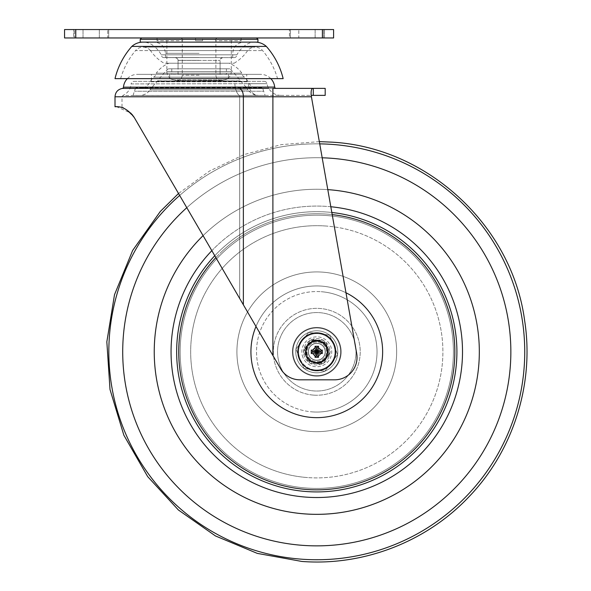 <?xml version="1.0" encoding="UTF-8"?>
<svg xmlns="http://www.w3.org/2000/svg" width="591" height="591" viewBox="0 0 591 591"><rect width="100%" height="100%" fill="white"/><g stroke="black" fill="none" stroke-linecap="round" stroke-linejoin="round"><path stroke-width="0.44" stroke-dasharray="2.96 2.22" d="M222.903 79.992A8.407 8.407 0 0 0 231.31 71.585L231.31 37.957L166.854 37.957L166.854 71.585L231.31 71.585L166.854 71.585A8.407 8.407 0 0 0 175.261 79.992L222.903 79.992L175.261 79.992M315.129 29.55L289.457 29.55L324.489 29.55L289.457 29.55L324.489 29.55L315.129 29.55L315.129 37.957L289.457 37.957L289.457 29.55L289.457 37.957L323.536 37.957L315.129 37.957L315.129 29.55M74.621 29.55L108.7 29.55L73.668 29.55L108.7 29.55L74.621 29.55L74.621 37.957L73.668 37.957L73.668 29.55L73.668 37.957L99.34 37.957L73.668 37.957L83.028 37.957L74.621 37.957L74.621 29.55M298.817 37.957L324.489 37.957L290.41 37.957L298.817 37.957L298.817 29.55L298.817 37.957M107.747 37.957L83.028 37.957L108.7 37.957L99.34 37.957L107.747 37.957L107.747 29.55L107.747 37.957M64.559 37.957L333.597 37.957L333.597 29.55L64.559 29.55L64.559 37.957M166.854 37.957L231.31 37.957M222.903 57.615A2.8 2.8 0 0 0 220.096 60.422L220.096 63.222L178.061 63.222L178.061 60.422L220.096 60.422L178.061 60.422A2.8 2.8 0 0 0 175.261 57.615L222.903 57.615L175.261 57.615M234.11 63.222A42.035 42.035 0 0 0 247.629 50.612A9.811 9.811 0 0 1 255.127 47.125L143.029 47.125A9.811 9.811 0 0 1 150.535 50.612L247.629 50.612L150.535 50.612A42.035 42.035 0 0 0 164.047 63.222L234.11 63.222L164.047 63.222M178.061 74.429L178.061 68.829L220.096 68.829L178.061 68.829L220.096 68.829L178.061 68.829L178.061 63.222L220.096 63.222L178.061 63.222L220.096 63.222L220.096 74.429L178.061 74.429L220.096 74.429M164.047 57.615A2.8 2.8 0 0 1 161.247 54.815A28.021 28.021 0 0 0 154.244 46.408L243.92 46.408A28.021 28.021 0 0 0 236.91 54.815L161.247 54.815L236.91 54.815A2.8 2.8 0 0 1 234.11 57.615L164.047 57.615L234.11 57.615M255.127 42.124A16.814 16.814 0 0 0 243.92 46.408L154.244 46.408A16.814 16.814 0 0 0 143.029 42.124L255.127 42.124L143.029 42.124M120.608 78.633A75.663 75.663 0 0 1 135.531 50.612L262.633 50.612L135.531 50.612A9.811 9.811 0 0 1 143.029 47.125L255.127 47.125A9.811 9.811 0 0 1 262.633 50.612A75.663 75.663 0 0 1 277.548 78.633L120.608 78.633L277.548 78.633M115.009 78.633L283.155 78.633M131.823 46.408L266.342 46.408M226.405 68.829L171.759 68.829L226.405 68.829L226.405 74.429L171.759 74.429L226.405 74.429M171.759 68.829L171.759 74.429M169.033 63.222L229.131 63.222L169.033 63.222A28.021 28.021 0 0 0 156.29 73.188L241.867 73.188A28.021 28.021 0 0 0 229.131 63.222M133.093 95.447A39.235 39.235 0 0 1 134.504 91.213A8.407 8.407 0 0 1 136.026 87.778A11.244 11.244 0 0 0 150.04 81.794L248.124 81.794L150.04 81.794A22.421 22.421 0 0 1 153.586 77.177L244.571 77.177L153.586 77.177A5.075 5.075 0 0 0 156.29 73.188L241.867 73.188A5.075 5.075 0 0 0 244.571 77.177A22.421 22.421 0 0 1 248.124 81.794A11.244 11.244 0 0 0 262.138 87.778L136.026 87.778L262.138 87.778A8.407 8.407 0 0 1 263.652 91.213L134.504 91.213L263.652 91.213A39.235 39.235 0 0 1 265.064 95.447L133.093 95.447L265.064 95.447M140.23 95.447L257.935 95.447L140.23 95.447A12.61 12.61 0 0 0 150.04 89.847L248.124 89.847A12.61 12.61 0 0 0 257.935 95.447M168.25 68.829A96.688 96.688 0 0 0 157.694 80.915A89.677 89.677 0 0 0 150.04 89.847L248.124 89.847A89.677 89.677 0 0 0 240.471 80.915L157.694 80.915L240.471 80.915A96.688 96.688 0 0 0 229.906 68.829L168.25 68.829L229.906 68.829M199.078 57.541L165.45 57.541L199.078 57.541M199.078 37.92L256.531 37.92L199.078 37.92M257.935 42.124L140.23 42.124M195.577 40.727L195.577 37.92L195.577 39.324L182.634 39.324L195.577 39.324L195.577 37.92L195.577 40.727L199.078 40.727L195.577 40.727L195.577 39.324L195.577 40.727L202.58 40.727L199.078 40.727L202.58 40.727L202.58 39.324L215.523 39.324L202.58 39.324L202.58 37.92L241.113 37.92L202.58 37.92L202.58 40.727L202.58 37.92L202.58 40.727L195.577 40.727M199.078 74.355L169.654 74.355L199.078 74.355M199.078 78.559L169.654 78.559L199.078 78.559M215.523 40.727L215.523 39.324L216.956 37.92L215.523 39.324L215.523 40.727L240.973 40.727L240.973 37.92L241.113 40.727L215.523 40.727M182.634 40.727L182.634 39.324L181.201 37.92L182.634 39.324L182.634 40.727L157.191 40.727L157.191 37.92L157.043 40.727L182.634 40.727M316.783 360.2A8.407 8.407 0 0 0 325.19 351.793A8.407 8.407 0 0 0 316.783 343.386A8.407 8.407 0 0 0 308.376 351.793A8.407 8.407 0 0 0 316.783 360.2A8.407 8.407 0 0 0 325.19 351.793A8.407 8.407 0 0 0 316.783 343.386A8.407 8.407 0 0 0 308.376 351.793A8.407 8.407 0 0 0 316.783 360.2A8.407 8.407 0 0 0 325.19 351.793A8.407 8.407 0 0 0 316.783 343.386A8.407 8.407 0 0 0 308.376 351.793A8.407 8.407 0 0 0 316.783 360.2A8.407 8.407 0 0 0 325.19 351.793A8.407 8.407 0 0 0 316.783 343.386A8.407 8.407 0 0 0 308.376 351.793A8.407 8.407 0 0 0 316.783 360.2A8.407 8.407 0 0 0 325.19 351.793A8.407 8.407 0 0 0 316.783 343.386A8.407 8.407 0 0 0 308.376 351.793A8.407 8.407 0 0 0 316.783 360.2A8.407 8.407 0 0 0 325.19 351.793A8.407 8.407 0 0 0 316.783 343.386A8.407 8.407 0 0 0 308.376 351.793A8.407 8.407 0 0 0 316.783 360.2A8.407 8.407 0 0 0 325.19 351.793A8.407 8.407 0 0 0 316.783 343.386A8.407 8.407 0 0 0 308.376 351.793A8.407 8.407 0 0 0 316.783 360.2A8.407 8.407 0 0 0 325.19 351.793A8.407 8.407 0 0 0 316.783 343.386A8.407 8.407 0 0 0 308.376 351.793A8.407 8.407 0 0 0 316.783 360.2A8.407 8.407 0 0 0 325.19 351.793A8.407 8.407 0 0 0 316.783 343.386A8.407 8.407 0 0 0 308.376 351.793A8.407 8.407 0 0 0 316.783 360.2A8.407 8.407 0 0 0 325.19 351.793A8.407 8.407 0 0 0 316.783 343.386A8.407 8.407 0 0 0 308.376 351.793A8.407 8.407 0 0 0 316.783 360.2M316.783 362.726A10.926 10.926 0 0 0 327.71 351.793A10.926 10.926 0 0 0 316.783 340.867A10.926 10.926 0 0 0 305.85 351.793A10.926 10.926 0 0 0 316.783 362.726M316.783 360.296A8.503 8.503 0 0 0 325.286 351.793A8.503 8.503 0 0 0 316.783 343.29A8.503 8.503 0 0 0 308.28 351.793A8.503 8.503 0 0 0 316.783 360.296M316.783 370.712A18.919 18.919 0 0 0 335.703 351.793A18.919 18.919 0 0 0 316.783 332.881A18.919 18.919 0 0 0 297.864 351.793A18.919 18.919 0 0 0 316.783 370.712M316.783 363.007A11.207 11.207 0 0 0 327.99 351.793A11.207 11.207 0 0 0 309.137 343.6L313.865 339.182L320.056 341.073A11.207 11.207 0 0 0 305.577 351.793A11.207 11.207 0 0 0 324.429 359.993A11.207 11.207 0 0 0 320.056 341.073L326.247 342.965L329.165 355.575L319.701 364.403L307.32 360.628L304.402 348.018L309.137 343.6A11.207 11.207 0 0 0 316.783 363.007M304.402 348.018L313.865 339.182L326.247 342.965L329.165 355.575L319.701 364.403L307.32 360.628L304.402 348.018M333.612 344.819A18.218 18.218 0 0 0 302.326 340.712A18.218 18.218 0 0 1 333.612 344.819A18.218 18.218 0 0 1 314.412 369.855A18.218 18.218 0 0 1 302.326 340.712L295.928 349.059L302.326 340.712A18.218 18.218 0 0 0 299.955 358.774A18.218 18.218 0 0 1 309.802 334.971A18.218 18.218 0 0 1 333.612 344.819L329.579 335.104L308.724 332.364L302.326 340.712L308.724 332.364L329.579 335.104L333.612 344.819A18.218 18.218 0 0 1 323.757 368.621A18.218 18.218 0 0 1 299.955 358.774L295.928 349.059L299.955 358.774A18.218 18.218 0 0 0 314.412 369.855L324.843 371.222L331.241 362.881L337.638 354.534L333.612 344.819L337.638 354.534L331.241 362.881A18.218 18.218 0 0 0 309.802 334.971A18.218 18.218 0 0 0 299.955 358.774L303.988 368.489L299.955 358.774M328.988 346.732A13.209 13.209 0 0 1 321.844 363.997A13.209 13.209 0 0 1 304.579 356.853A13.209 13.209 0 0 1 311.723 339.589A13.209 13.209 0 0 1 328.988 346.732A13.209 13.209 0 0 1 321.844 363.997A13.209 13.209 0 0 1 304.579 356.853A13.209 13.209 0 0 1 311.723 339.589A13.209 13.209 0 0 1 328.988 346.732M327.141 347.501A11.207 11.207 0 0 1 321.076 362.15A11.207 11.207 0 0 1 306.426 356.092A11.207 11.207 0 0 1 312.491 341.443A11.207 11.207 0 0 1 327.141 347.501A11.207 11.207 0 0 1 321.076 362.15A11.207 11.207 0 0 1 306.426 356.092A11.207 11.207 0 0 1 312.491 341.443A11.207 11.207 0 0 1 327.141 347.501M325.84 348.04A9.811 9.811 0 0 1 320.536 360.857A9.811 9.811 0 0 1 307.719 355.553A9.811 9.811 0 0 1 313.023 342.736A9.811 9.811 0 0 1 325.84 348.04A9.811 9.811 0 0 1 320.536 360.857A9.811 9.811 0 0 1 307.719 355.553A9.811 9.811 0 0 1 313.023 342.736A9.811 9.811 0 0 1 325.84 348.04M303.988 368.489L324.843 371.222L331.241 362.881A18.218 18.218 0 0 1 314.412 369.855L303.988 368.489M331.824 212.487A140.119 140.119 0 0 0 326.72 212.029A140.119 140.119 0 0 1 456.555 361.729A140.119 140.119 0 0 1 306.847 491.564A140.119 140.119 0 0 1 177.012 341.857A140.119 140.119 0 0 1 326.72 212.029A140.119 140.119 0 0 0 177.012 341.857A140.119 140.119 0 0 0 306.847 491.564A140.119 140.119 0 0 0 456.555 361.729A140.119 140.119 0 0 0 326.72 212.029A140.119 140.119 0 0 1 456.555 361.729A140.119 140.119 0 0 1 306.847 491.564A140.119 140.119 0 0 1 177.012 341.857A140.119 140.119 0 0 1 326.72 212.029A140.119 140.119 0 0 0 214.777 255.726A140.119 140.119 0 0 1 456.555 361.729A140.119 140.119 0 0 1 306.847 491.564A140.119 140.119 0 0 1 177.012 341.857A140.119 140.119 0 0 1 326.72 212.029A140.119 140.119 0 0 1 456.555 361.729A140.119 140.119 0 0 1 306.847 491.564M321.452 286.103A65.86 65.86 0 0 1 382.473 356.469A65.86 65.86 0 0 1 312.114 417.49A65.86 65.86 0 0 0 382.473 356.469A65.86 65.86 0 0 0 321.452 286.103A65.86 65.86 0 0 0 251.094 347.124A65.86 65.86 0 0 0 312.114 417.49A65.86 65.86 0 0 1 251.094 347.124A65.86 65.86 0 0 1 321.452 286.103A65.86 65.86 0 0 1 382.473 356.469A65.86 65.86 0 0 1 312.114 417.49A65.86 65.86 0 0 0 382.473 356.469A65.86 65.86 0 0 0 321.452 286.103A65.86 65.86 0 0 0 251.094 347.124A65.86 65.86 0 0 0 312.114 417.49A65.86 65.86 0 0 1 251.094 347.124A65.86 65.86 0 0 1 321.452 286.103A65.86 65.86 0 0 1 382.473 356.469A65.86 65.86 0 0 1 312.114 417.49A65.86 65.86 0 0 0 382.473 356.469A65.86 65.86 0 0 0 321.452 286.103A65.86 65.86 0 0 0 251.094 347.124A65.86 65.86 0 0 0 312.114 417.49A65.86 65.86 0 0 1 251.094 347.124A65.86 65.86 0 0 1 321.452 286.103M328.308 189.667A162.54 162.54 0 0 1 478.917 363.325A162.54 162.54 0 0 1 305.259 513.926A162.54 162.54 0 0 1 154.65 340.268A162.54 162.54 0 0 1 328.308 189.667A162.54 162.54 0 0 1 478.917 363.325A162.54 162.54 0 0 1 305.259 513.926A162.54 162.54 0 0 1 154.65 340.268A162.54 162.54 0 0 1 328.308 189.667M313.703 395.128A43.438 43.438 0 0 1 273.456 348.712A43.438 43.438 0 0 1 319.864 308.465A43.438 43.438 0 0 1 360.111 354.873A43.438 43.438 0 0 1 313.703 395.128A43.438 43.438 0 0 1 273.456 348.712A43.438 43.438 0 0 1 319.864 308.465A43.438 43.438 0 0 1 360.111 354.873A43.438 43.438 0 0 1 313.703 395.128M203.075 235.646A162.54 162.54 0 0 1 327.798 189.63A162.54 162.54 0 0 0 203.075 235.646M331.1 367.181A21.017 21.017 0 0 1 301.395 366.117A21.017 21.017 0 0 1 302.466 336.412A21.017 21.017 0 0 1 332.172 337.476A21.017 21.017 0 0 1 331.1 367.181A21.017 21.017 0 0 1 301.395 366.117A21.017 21.017 0 0 1 302.466 336.412A21.017 21.017 0 0 1 332.172 337.476A21.017 21.017 0 0 1 331.1 367.181M300.553 334.358A23.817 23.817 0 0 1 334.225 335.57A23.817 23.817 0 0 1 333.006 369.235A23.817 23.817 0 0 1 299.341 368.023A23.817 23.817 0 0 1 300.553 334.358A23.817 23.817 0 0 1 334.225 335.57A23.817 23.817 0 0 1 333.006 369.235A23.817 23.817 0 0 1 299.341 368.023A23.817 23.817 0 0 1 300.553 334.358M409.851 451.812A136.617 136.617 0 0 1 216.764 444.86A136.617 136.617 0 0 1 223.716 251.781A136.617 136.617 0 0 1 416.803 258.732A136.617 136.617 0 0 1 409.851 451.812M222.733 250.724A138.065 138.065 0 0 1 417.859 257.75A138.065 138.065 0 0 1 410.834 452.869A138.065 138.065 0 0 1 215.708 445.843A138.065 138.065 0 0 1 222.733 250.724M335.91 343.083A21.017 21.017 0 0 0 308.066 332.667A21.017 21.017 0 0 0 297.657 360.51A21.017 21.017 0 0 0 325.501 370.919A21.017 21.017 0 0 0 335.91 343.083A21.017 21.017 0 0 0 308.066 332.667A21.017 21.017 0 0 0 297.657 360.51A21.017 21.017 0 0 0 325.501 370.919A21.017 21.017 0 0 0 335.91 343.083M295.108 361.67A23.817 23.817 0 0 0 326.66 373.475A23.817 23.817 0 0 0 338.458 341.916A23.817 23.817 0 0 0 306.906 330.118A23.817 23.817 0 0 0 295.108 361.67A23.817 23.817 0 0 0 326.66 373.475A23.817 23.817 0 0 0 338.458 341.916A23.817 23.817 0 0 0 306.906 330.118A23.817 23.817 0 0 0 295.108 361.67M441.1 295.145A136.617 136.617 0 0 0 260.136 227.476A136.617 136.617 0 0 0 192.459 408.447A136.617 136.617 0 0 0 373.431 476.117A136.617 136.617 0 0 0 441.1 295.145M332.201 214.599A138.065 138.065 0 0 0 215.863 257.587M306.485 347.375A11.207 11.207 0 0 1 321.201 341.495A11.207 11.207 0 0 1 327.082 356.218A11.207 11.207 0 0 1 312.358 362.098A11.207 11.207 0 0 1 306.485 347.375A11.207 11.207 0 0 1 321.201 341.495A11.207 11.207 0 0 1 327.082 356.218A11.207 11.207 0 0 1 312.358 362.098A11.207 11.207 0 0 1 306.485 347.375M339.19 361.411A24.379 24.379 0 0 1 307.165 374.199A24.379 24.379 0 0 1 294.377 342.182A24.379 24.379 0 0 1 326.402 329.394A24.379 24.379 0 0 1 339.19 361.411A24.379 24.379 0 0 1 307.165 374.199A24.379 24.379 0 0 1 294.377 342.182A24.379 24.379 0 0 1 326.402 329.394A24.379 24.379 0 0 1 339.19 361.411A24.379 24.379 0 0 1 307.165 374.199A24.379 24.379 0 0 1 294.377 342.182A24.379 24.379 0 0 1 326.402 329.394A24.379 24.379 0 0 1 339.19 361.411A24.379 24.379 0 0 1 307.165 374.199A24.379 24.379 0 0 1 294.377 342.182A24.379 24.379 0 0 1 326.402 329.394A24.379 24.379 0 0 1 339.19 361.411M352.834 367.27A39.235 39.235 0 0 1 301.307 387.851A39.235 39.235 0 0 1 280.732 336.323A39.235 39.235 0 0 1 332.26 315.742A39.235 39.235 0 0 1 352.834 367.27A39.235 39.235 0 0 1 301.307 387.851A39.235 39.235 0 0 1 280.732 336.323A39.235 39.235 0 0 1 332.26 315.742A39.235 39.235 0 0 1 352.834 367.27M305.155 351.793A11.628 11.628 0 0 0 316.783 363.428A11.628 11.628 0 0 0 328.411 351.793A11.628 11.628 0 0 0 316.783 340.165A11.628 11.628 0 0 0 305.155 351.793A11.628 11.628 0 0 0 316.783 363.428A11.628 11.628 0 0 0 328.411 351.793A11.628 11.628 0 0 0 316.783 340.165A11.628 11.628 0 0 0 305.155 351.793M276.086 88.369L247.54 88.369L276.086 88.369M133.921 81.359L264.236 81.359L133.921 81.359A2.8 2.8 0 0 0 131.128 83.915L248.309 83.693L131.128 83.915A14.014 14.014 0 0 1 122.847 95.491L311.176 95.373C310.918 90.955 311.45 88.62 312.779 88.369L272.894 88.369L272.894 355.486L280.585 368.688L239.68 298.47L280.585 368.688A22.421 22.421 0 0 0 299.955 379.821A22.421 22.421 0 0 1 280.585 368.688A22.421 22.421 0 0 0 299.955 379.821L334.617 379.821A22.421 22.421 0 0 0 356.691 353.507A22.421 22.421 0 0 1 334.617 379.821A22.421 22.421 0 0 0 356.691 353.507L311.176 95.373L122.847 95.491L122.012 96.776L239.68 96.776L239.68 298.47L134.379 117.712L272.894 355.486L272.894 96.776L311.427 96.776L272.894 96.776L272.894 355.486M280.814 95.373A14.014 14.014 0 0 1 266.999 83.693A2.8 2.8 0 0 0 264.236 81.359M248.309 83.693A14.014 10.158 90 0 0 258.319 95.373A14.014 10.158 -90 0 1 248.309 83.693L266.999 83.693L248.309 83.693M151.436 81.359L246.72 81.359L151.436 81.359L151.436 74.355L246.72 74.355L151.436 74.355M246.72 81.359L246.72 74.355M270.818 78.633A14.014 14.014 0 0 0 260.734 74.355L137.43 74.355L260.734 74.355M127.346 78.633A14.014 14.014 0 0 1 137.43 74.355M325.19 88.369L312.779 88.369M325.19 95.373L311.176 95.373L311.427 96.776L239.68 96.776L272.894 96.776L243.366 96.776L243.366 304.808M323.499 363.428L330.214 351.793L323.499 340.165L310.068 340.165L303.353 351.793L310.068 363.428L323.499 363.428L330.214 351.793L323.499 340.165L310.068 340.165L303.353 351.793L310.068 363.428L323.499 363.428M268.683 88.369L247.54 88.369A1.404 0.879 -90 0 1 246.661 87.091L130.448 87.18M116.361 106.624L130.729 113.021M134.379 117.712C126.651 109.549 122.529 106.217 122.012 107.702C122.514 106.203 126.637 109.542 134.379 117.712L239.68 298.47L239.68 96.776L122.012 96.776L122.012 107.702L124.635 108.751L131.963 114.336M122.263 88.443L247.54 88.369M290.41 37.957L290.41 29.55L290.41 37.957M99.34 37.957L99.34 29.55L99.34 37.957M75.774 37.957L75.774 29.55M322.39 37.957L322.39 29.55M83.028 37.957L83.028 29.55L83.028 37.957M323.536 37.957L323.536 29.55L323.536 37.957M199.078 80.627L222.807 80.627L199.078 80.627M199.078 75.175L182.264 75.175L199.078 75.175M199.078 60.341L178.061 60.341L199.078 60.341M140.23 39.324L257.935 39.324M199.078 53.338L165.45 53.338L199.078 53.338M316.783 360.34A8.547 8.547 0 0 0 325.331 351.793A8.547 8.547 0 0 0 316.783 343.245A8.547 8.547 0 0 0 308.236 351.793A8.547 8.547 0 0 0 316.783 360.34A8.547 8.547 0 0 0 325.331 351.793A8.547 8.547 0 0 0 316.783 343.245A8.547 8.547 0 0 0 308.236 351.793A8.547 8.547 0 0 0 316.783 360.34A8.547 8.547 0 0 0 325.331 351.793A8.547 8.547 0 0 0 316.783 343.245A8.547 8.547 0 0 0 308.236 351.793A8.547 8.547 0 0 0 316.783 360.34A8.547 8.547 0 0 0 325.331 351.793A8.547 8.547 0 0 0 316.783 343.245A8.547 8.547 0 0 0 308.236 351.793A8.547 8.547 0 0 0 316.783 360.34A8.547 8.547 0 0 0 325.331 351.793A8.547 8.547 0 0 0 316.783 343.245A8.547 8.547 0 0 0 308.236 351.793A8.547 8.547 0 0 0 316.783 360.34A8.547 8.547 0 0 0 325.331 351.793A8.547 8.547 0 0 0 316.783 343.245A8.547 8.547 0 0 0 308.236 351.793A8.547 8.547 0 0 0 316.783 360.34A8.547 8.547 0 0 0 325.331 351.793A8.547 8.547 0 0 0 316.783 343.245A8.547 8.547 0 0 0 308.236 351.793A8.547 8.547 0 0 0 316.783 360.34A8.547 8.547 0 0 0 325.331 351.793A8.547 8.547 0 0 0 316.783 343.245A8.547 8.547 0 0 0 308.236 351.793A8.547 8.547 0 0 0 316.783 360.34A8.547 8.547 0 0 0 325.331 351.793A8.547 8.547 0 0 0 316.783 343.245A8.547 8.547 0 0 0 308.236 351.793A8.547 8.547 0 0 0 316.783 360.34A8.547 8.547 0 0 0 325.331 351.793A8.547 8.547 0 0 0 316.783 343.245A8.547 8.547 0 0 0 308.236 351.793A8.547 8.547 0 0 0 316.783 360.34A8.547 8.547 0 0 1 308.236 351.793A8.547 8.547 0 0 1 316.783 343.245A8.547 8.547 0 0 1 325.331 351.793A8.547 8.547 0 0 1 316.783 360.34A8.547 8.547 0 0 1 308.236 351.793A8.547 8.547 0 0 1 316.783 343.245A8.547 8.547 0 0 1 325.331 351.793A8.547 8.547 0 0 1 316.783 360.34A8.547 8.547 0 0 1 308.236 351.793A8.547 8.547 0 0 1 316.783 343.245A8.547 8.547 0 0 1 325.331 351.793A8.547 8.547 0 0 1 316.783 360.34A8.547 8.547 0 0 1 308.236 351.793A8.547 8.547 0 0 1 316.783 343.245A8.547 8.547 0 0 1 325.331 351.793A8.547 8.547 0 0 1 316.783 360.34A8.547 8.547 0 0 1 308.236 351.793A8.547 8.547 0 0 1 316.783 343.245A8.547 8.547 0 0 1 325.331 351.793A8.547 8.547 0 0 1 316.783 360.34A8.547 8.547 0 0 1 308.236 351.793A8.547 8.547 0 0 1 316.783 343.245A8.547 8.547 0 0 1 325.331 351.793A8.547 8.547 0 0 1 316.783 360.34A8.547 8.547 0 0 1 308.236 351.793A8.547 8.547 0 0 1 316.783 343.245A8.547 8.547 0 0 1 325.331 351.793A8.547 8.547 0 0 1 316.783 360.34A8.547 8.547 0 0 1 308.236 351.793A8.547 8.547 0 0 1 316.783 343.245A8.547 8.547 0 0 1 325.331 351.793A8.547 8.547 0 0 1 316.783 360.34A8.547 8.547 0 0 1 308.236 351.793A8.547 8.547 0 0 1 316.783 343.245A8.547 8.547 0 0 1 325.331 351.793A8.547 8.547 0 0 1 316.783 360.34A8.547 8.547 0 0 1 308.236 351.793A8.547 8.547 0 0 1 316.783 343.245A8.547 8.547 0 0 1 325.331 351.793A8.547 8.547 0 0 1 316.783 360.34M316.783 362.29A10.498 10.498 0 0 0 327.281 351.793A10.498 10.498 0 0 0 316.783 341.295A10.498 10.498 0 0 1 327.281 351.793A10.498 10.498 0 0 1 316.783 362.29A10.498 10.498 0 0 0 327.281 351.793A10.498 10.498 0 0 0 316.783 341.295A10.498 10.498 0 0 1 327.281 351.793A10.498 10.498 0 0 1 316.783 362.29A10.498 10.498 0 0 0 327.281 351.793A10.498 10.498 0 0 0 316.783 341.295A10.498 10.498 0 0 1 327.281 351.793A10.498 10.498 0 0 1 316.783 362.29A10.498 10.498 0 0 0 327.281 351.793A10.498 10.498 0 0 0 316.783 341.295A10.498 10.498 0 0 1 327.281 351.793A10.498 10.498 0 0 1 316.783 362.29A10.498 10.498 0 0 0 327.281 351.793A10.498 10.498 0 0 0 316.783 341.295A10.498 10.498 0 0 1 327.281 351.793A10.498 10.498 0 0 1 316.783 362.29A10.498 10.498 0 0 0 327.281 351.793A10.498 10.498 0 0 0 316.783 341.295A10.498 10.498 0 0 1 327.281 351.793A10.498 10.498 0 0 1 316.783 362.29A10.498 10.498 0 0 0 327.281 351.793A10.498 10.498 0 0 0 316.783 341.295A10.498 10.498 0 0 1 327.281 351.793A10.498 10.498 0 0 1 316.783 362.29A10.498 10.498 0 0 0 327.281 351.793A10.498 10.498 0 0 0 316.783 341.295A10.498 10.498 0 0 1 327.281 351.793A10.498 10.498 0 0 1 316.783 362.29A10.498 10.498 0 0 0 327.281 351.793A10.498 10.498 0 0 0 316.783 341.295A10.498 10.498 0 0 1 327.281 351.793A10.498 10.498 0 0 1 316.783 362.29A10.498 10.498 0 0 0 327.281 351.793A10.498 10.498 0 0 0 316.783 341.295A10.498 10.498 0 0 1 327.281 351.793A10.498 10.498 0 0 1 316.783 362.29A10.498 10.498 0 0 1 306.286 351.793A10.498 10.498 0 0 1 316.783 341.295A10.498 10.498 0 0 0 306.286 351.793A10.498 10.498 0 0 0 316.783 362.29A10.498 10.498 0 0 1 306.286 351.793A10.498 10.498 0 0 1 316.783 341.295A10.498 10.498 0 0 0 306.286 351.793A10.498 10.498 0 0 0 316.783 362.29A10.498 10.498 0 0 1 306.286 351.793A10.498 10.498 0 0 1 316.783 341.295A10.498 10.498 0 0 0 306.286 351.793A10.498 10.498 0 0 0 316.783 362.29A10.498 10.498 0 0 1 306.286 351.793A10.498 10.498 0 0 1 316.783 341.295A10.498 10.498 0 0 0 306.286 351.793A10.498 10.498 0 0 0 316.783 362.29A10.498 10.498 0 0 1 306.286 351.793A10.498 10.498 0 0 1 316.783 341.295A10.498 10.498 0 0 0 306.286 351.793A10.498 10.498 0 0 0 316.783 362.29A10.498 10.498 0 0 1 306.286 351.793A10.498 10.498 0 0 1 316.783 341.295A10.498 10.498 0 0 0 306.286 351.793A10.498 10.498 0 0 0 316.783 362.29A10.498 10.498 0 0 1 306.286 351.793A10.498 10.498 0 0 1 316.783 341.295A10.498 10.498 0 0 0 306.286 351.793A10.498 10.498 0 0 0 316.783 362.29A10.498 10.498 0 0 1 306.286 351.793A10.498 10.498 0 0 1 316.783 341.295A10.498 10.498 0 0 0 306.286 351.793A10.498 10.498 0 0 0 316.783 362.29A10.498 10.498 0 0 1 306.286 351.793A10.498 10.498 0 0 1 316.783 341.295A10.498 10.498 0 0 0 306.286 351.793A10.498 10.498 0 0 0 316.783 362.29A10.498 10.498 0 0 1 306.286 351.793A10.498 10.498 0 0 1 316.783 341.295A10.498 10.498 0 0 0 306.286 351.793A10.498 10.498 0 0 0 316.783 362.29M302.976 357.518A14.945 14.945 0 0 1 311.058 337.993A14.945 14.945 0 0 1 330.591 346.067A14.945 14.945 0 0 1 322.509 365.6A14.945 14.945 0 0 1 302.976 357.518M211.837 250.687A145.726 145.726 0 0 1 327.119 206.436A145.726 145.726 0 0 0 171.42 341.465A145.726 145.726 0 0 0 306.448 497.157A145.726 145.726 0 0 0 462.14 362.128A145.726 145.726 0 0 0 327.119 206.436A145.726 145.726 0 0 1 330.82 206.747M312.513 411.897A60.252 60.252 0 0 0 376.881 356.07A60.252 60.252 0 0 0 321.053 291.695A60.252 60.252 0 0 1 376.881 356.07A60.252 60.252 0 0 1 312.513 411.897A60.252 60.252 0 0 1 256.679 347.523A60.252 60.252 0 0 1 321.053 291.695A60.252 60.252 0 0 0 256.679 347.523A60.252 60.252 0 0 0 312.513 411.897M325.722 226.006A126.112 126.112 0 0 0 190.989 342.854A126.112 126.112 0 0 0 307.837 477.587A126.112 126.112 0 0 1 190.989 342.854A126.112 126.112 0 0 1 325.722 226.006A126.112 126.112 0 0 1 442.578 360.739A126.112 126.112 0 0 1 307.837 477.587A126.112 126.112 0 0 0 442.578 360.739A126.112 126.112 0 0 0 325.722 226.006M322.45 272.126A79.866 79.866 0 0 0 237.117 346.134A79.866 79.866 0 0 0 311.117 431.467A79.866 79.866 0 0 1 237.117 346.134A79.866 79.866 0 0 1 322.45 272.126A79.866 79.866 0 0 1 396.45 357.459A79.866 79.866 0 0 1 311.117 431.467A79.866 79.866 0 0 0 396.45 357.459A79.866 79.866 0 0 0 322.45 272.126M302.038 559.226A207.951 207.951 0 0 0 524.21 366.546A207.951 207.951 0 0 0 331.529 144.367A207.951 207.951 0 0 0 109.35 337.047A207.951 207.951 0 0 0 302.038 559.226M330.546 158.211A194.07 194.07 0 0 1 510.365 365.556A194.07 194.07 0 0 1 303.02 545.375A194.07 194.07 0 0 1 123.201 338.03A194.07 194.07 0 0 1 330.546 158.211M179.664 195.451A207.951 207.951 0 0 1 319.731 143.864M322.184 157.797A194.07 194.07 0 0 0 186.793 207.692M361.648 400.011A65.86 65.86 0 0 1 268.573 396.657A65.86 65.86 0 0 1 271.919 303.582A65.86 65.86 0 0 1 364.994 306.936A65.86 65.86 0 0 1 361.648 400.011A65.86 65.86 0 0 1 268.573 396.657A65.86 65.86 0 0 1 271.919 303.582A65.86 65.86 0 0 1 364.994 306.936A65.86 65.86 0 0 1 361.648 400.011M376.711 324.489A65.86 65.86 0 0 0 289.472 291.865A65.86 65.86 0 0 0 256.856 379.104A65.86 65.86 0 0 0 344.088 411.728A65.86 65.86 0 0 0 376.711 324.489M345.986 292.767A65.86 65.86 0 0 0 255.992 326.468M239.237 95.491A14.014 7.38 -90 0 1 234.871 83.915A14.014 7.38 90 0 0 239.237 95.491A1.404 0.739 -90 0 1 239.68 96.776A1.404 0.739 90 0 0 239.237 95.491M313.296 88.369L313.296 95.373M115.009 96.776L243.366 96.776A8.407 4.433 -90 0 0 239.547 88.443A1.404 0.739 90 0 1 238.912 87.18M272.894 95.373L272.894 96.776L272.894 95.373M274.689 87.091L246.661 87.091M108.7 37.957L108.7 29.55L108.7 37.957M324.489 37.957L324.489 29.55L324.489 37.957M139.786 88.428L258.378 88.428L139.786 88.428M169.654 74.355L169.654 78.559L175.357 80.627L199.078 80.782L176.657 80.782C180.1 80.413 181.969 78.544 182.264 75.175L182.264 40.727M220.096 74.355L220.096 60.341C219.357 59.698 220.288 58.76 222.903 57.541M232.706 57.541L232.706 53.338C233.371 46.526 237.109 42.788 243.92 42.124M165.45 57.541L165.45 53.338C164.786 46.526 161.048 42.788 154.244 42.124M178.061 74.355L178.061 60.341C178.807 59.698 177.869 58.76 175.261 57.541M228.503 74.355L228.503 78.559L222.807 80.627L199.078 80.782L221.499 80.782C218.057 80.413 216.195 78.544 215.892 75.175L215.892 40.727M241.113 40.727L241.113 37.92M157.043 40.727L157.043 37.92M316.783 362.431C330.502 363.096 330.509 340.505 316.783 341.155C324.296 341.746 326.904 347.235 327.126 349.311L327.163 354.12C325.641 359.306 322.176 362.076 316.783 362.431C330.502 363.096 330.509 340.497 316.783 341.155C330.509 340.497 330.509 363.096 316.783 362.431C330.509 363.088 330.509 340.497 316.783 341.155C330.509 340.497 330.502 363.096 316.783 362.431C330.502 363.096 330.509 340.497 316.783 341.155C320.086 341.221 322.819 342.514 324.976 345.018C327.074 347.656 327.813 350.64 327.2 353.95C325.73 359.232 322.258 362.061 316.783 362.431C330.502 363.096 330.509 340.497 316.783 341.155C327.82 343.253 327.673 349.732 327.2 353.95C325.73 359.232 322.258 362.061 316.783 362.431C303.057 363.088 303.057 340.497 316.783 341.155C303.057 340.497 303.057 363.096 316.783 362.431C303.057 363.088 303.057 340.497 316.783 341.155C303.057 340.497 303.057 363.096 316.783 362.431C303.057 363.096 303.057 340.497 316.783 341.155C303.057 340.497 303.057 363.096 316.783 362.431C303.057 363.096 303.057 340.497 316.783 341.155C303.057 340.497 303.057 363.096 316.783 362.431C303.057 363.096 303.057 340.497 316.783 341.155C303.057 340.505 303.065 363.096 316.783 362.431M319.332 141.626L281.146 144.655L244.142 154.561L209.554 171.028L178.519 193.486"/><path stroke-width="0.89" d="M333.597 37.957L64.559 37.957L64.559 29.55L333.597 29.55L333.597 37.957M143.029 42.124A16.814 16.814 0 0 0 131.823 46.408A75.663 75.663 0 0 0 115.009 78.633L283.155 78.633A75.663 75.663 0 0 0 266.342 46.408L131.823 46.408M255.127 42.124A16.814 16.814 0 0 1 266.342 46.408M140.23 39.324L140.23 42.124L257.935 42.124L257.935 39.324L140.23 39.324L141.633 37.92M335.703 351.793A18.919 18.919 0 0 0 316.783 332.881A18.919 18.919 0 0 0 297.864 351.793A18.919 18.919 0 0 0 316.783 370.712A18.919 18.919 0 0 0 335.703 351.793M312.75 352.044L316.54 352.044L316.54 355.826L317.027 355.826L317.027 352.044L320.81 352.044L320.81 351.549L317.027 351.549L317.027 347.767L316.54 347.767L316.54 351.549L312.75 351.549L311.272 353.521A25.406 3.539 -90 0 1 311.265 351.793A25.406 3.539 -90 0 1 311.272 350.064A25.428 3.539 0 0 1 312.971 350.02L315.72 350.736L315.01 347.981A4.203 4.203 0 0 0 312.971 350.02M315.01 347.981A25.428 3.539 -90 0 1 315.055 346.282A25.406 3.539 0 0 1 318.512 346.282A25.428 3.539 90 0 1 318.556 347.981L317.84 350.736L320.595 350.02A4.203 4.203 0 0 0 318.556 347.981M320.595 350.02A25.428 3.539 0 0 1 322.294 350.064A25.406 3.539 90 0 1 322.302 351.793A25.406 3.539 90 0 1 322.294 353.521A25.428 3.539 180 0 1 320.595 353.566L317.84 352.857L318.556 355.605A25.428 3.539 90 0 1 318.512 357.304A25.406 3.539 180 0 1 315.055 357.304A25.428 3.539 -90 0 1 315.01 355.605L315.72 352.857L312.971 353.566A25.428 3.539 180 0 1 311.272 353.521M317.027 347.767L318.512 346.282M317.027 351.549L317.84 350.736M316.54 347.767L315.055 346.282M316.54 351.549L315.72 350.736M312.75 351.549L311.272 350.064M316.54 352.044L315.72 352.857M312.971 353.566A4.203 4.203 0 0 0 315.01 355.605M316.54 355.826L315.055 357.304M317.027 355.826L318.512 357.304M317.027 352.044L317.84 352.857M318.556 355.605A4.203 4.203 0 0 0 320.595 353.566M320.81 352.044L322.294 353.521M320.81 351.549L322.294 350.064M306.847 491.564A140.119 140.119 0 0 1 214.777 255.726A140.119 140.119 0 0 0 306.847 491.564A140.119 140.119 0 0 0 456.348 364.292A140.119 140.119 0 0 0 331.824 212.487M328.308 189.667A162.54 162.54 0 0 1 478.917 363.325A162.54 162.54 0 0 1 164.202 407.82A162.54 162.54 0 0 1 203.075 235.646A162.54 162.54 0 0 0 305.259 513.926A162.54 162.54 0 0 0 478.917 363.325A162.54 162.54 0 0 0 328.308 189.667A162.54 162.54 0 0 0 327.798 189.63A162.54 162.54 0 0 1 328.308 189.667M215.863 257.587A138.065 138.065 0 0 0 374.029 477.432A138.065 138.065 0 0 0 332.201 214.599M268.683 88.369L247.54 88.369A1.404 0.879 90 0 1 246.661 87.091L274.689 87.091A14.014 14.014 0 0 0 270.818 78.633M276.086 88.369A1.404 1.404 0 0 1 274.689 87.091M130.448 87.18L123.467 87.18A1.404 1.404 0 0 1 122.263 88.443C117.779 89.418 115.356 92.196 115.009 96.776L115.009 106.579L116.361 106.624M246.661 87.091L123.467 87.18A14.014 14.014 0 0 1 127.346 78.633M312.779 88.369C311.45 88.613 310.918 90.948 311.176 95.373L311.427 96.776L272.894 96.776L272.894 88.369L325.19 88.369L325.19 95.373L311.176 95.373L356.691 353.507A22.421 22.421 0 0 1 334.617 379.821L299.955 379.821A22.421 22.421 0 0 1 280.585 368.688L134.379 117.712C123.925 103.403 114.351 107.488 115.009 106.579C114.381 107.518 123.837 103.351 134.379 117.712L130.729 113.021M131.963 114.336L134.002 117.092M247.54 88.369L122.263 88.443M322.39 37.957L322.39 29.55M75.774 37.957L75.774 29.55M330.82 206.747A145.726 145.726 0 0 1 461.999 363.982A145.726 145.726 0 0 1 180.735 404.015A145.726 145.726 0 0 1 211.837 250.687M186.793 207.692A194.07 194.07 0 0 0 303.02 545.375A194.07 194.07 0 0 0 510.365 365.556A194.07 194.07 0 0 0 322.184 157.797M319.731 143.864A207.951 207.951 0 0 1 524.21 366.546A207.951 207.951 0 0 1 119.685 418.096A207.951 207.951 0 0 1 179.664 195.451M255.992 326.468A65.86 65.86 0 0 0 344.088 411.728A65.86 65.86 0 0 0 345.986 292.767M238.912 87.18A1.404 0.739 -90 0 0 239.547 88.443A8.407 4.433 90 0 1 243.366 96.776L243.366 304.808M115.009 96.776L272.894 96.776L272.894 355.486M313.296 88.369L313.296 95.373M257.935 39.324L256.531 37.92M319.332 141.626L331.691 142.143C427.308 147.225 512.124 225.673 524.638 320.61C534.523 383.832 513.291 450.903 468.826 496.92C426.436 541.829 363.465 566.178 301.875 561.45L257.292 553.383L215.471 535.948L178.364 509.959L147.684 476.619L123.859 435.212L110.007 389.499L106.838 341.834L114.506 294.687L132.628 250.488L160.257 211.519L178.519 193.486"/></g></svg>
